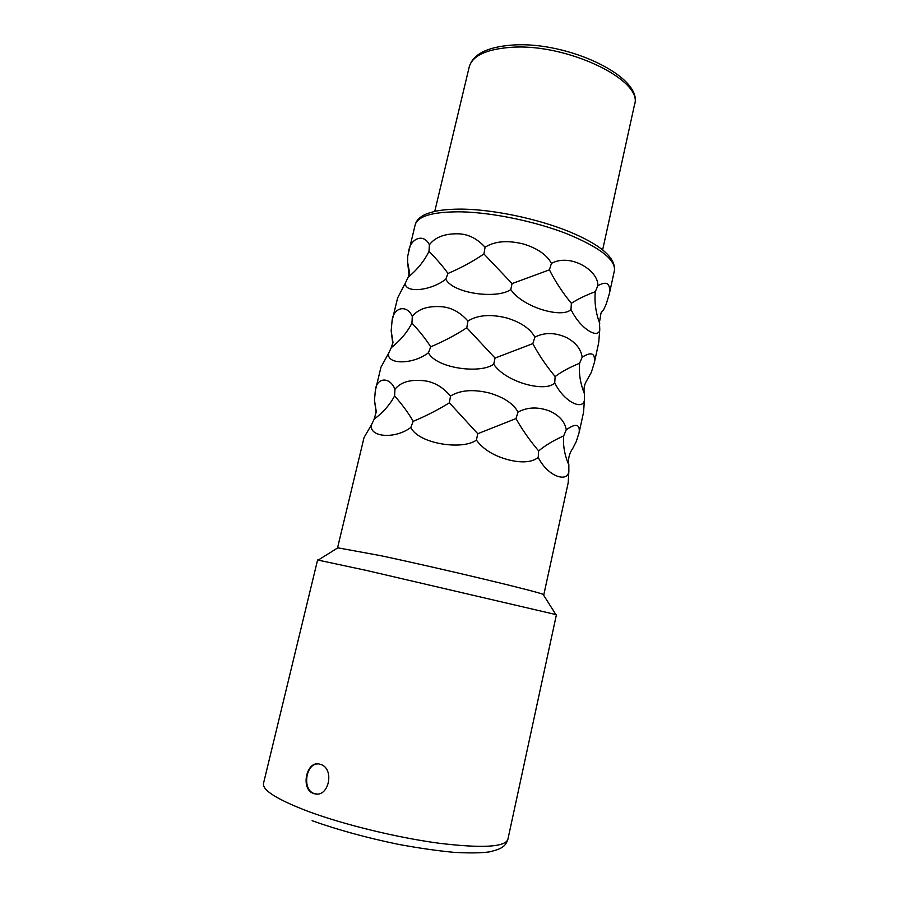 <?xml version="1.0" encoding="UTF-8"?>
<svg xmlns="http://www.w3.org/2000/svg" width="898" height="898" viewBox="0 0 898 898"><rect width="100%" height="100%" fill="white"/><g stroke="black" fill="none" stroke-linecap="round" stroke-linejoin="round"><path stroke-width="1.35" d="M317.005 794.034L314.132 793.495C301.807 789.757 305.836 763.244 318.072 763.906M313.57 793.506C300.112 789.286 306.476 760 319.699 764.153L320.474 764.378C334.763 768.194 329.196 797.57 314.783 793.843L313.57 793.506M366.395 570.421L317.589 559.993L263.496 783.438C262.272 790.307 277.516 799.759 309.238 811.803C344.888 824.914 397.713 837.733 439.144 843.256C482.091 848.397 505.002 847.117 507.875 839.405L556.423 614.692L366.395 570.421M337.873 547.825L380.629 555.66C441.636 568.602 539.619 592.063 543.133 594.409L543.447 594.914M408.534 252.473C409.802 238.363 423.777 232.784 429.39 244.806C434.845 237.543 443.881 233.873 456.476 233.794C467.196 233.592 476.737 238.071 485.077 247.231C494.787 241.102 507.651 240.047 523.657 244.065C537.588 248.409 546.848 254.852 551.439 263.372C570.511 253 598.652 270.601 597.855 285.699C606.846 280.704 610.674 283.409 609.349 293.803L614.423 270.556C615.669 259.735 599.976 247.534 567.334 233.951C535.691 221.514 492.968 212.613 461.651 211.838C433.285 211.569 417.783 215.924 415.157 224.915L407.703 256.154L407.613 262.272L409.634 272.97L408.175 277.201C417.323 269.613 424.271 261.004 429.008 251.361C437 259.522 443.331 266.886 447.99 273.475L445.767 279.222C453.569 293.927 497.481 299.157 510.771 289.571C523.208 307.812 562.844 318.577 570.982 309.473C580.265 328.994 598.629 339.523 599.774 329.611L598.685 342.8L594.364 362.612C595.475 353.183 591.412 351.376 582.185 357.202C581.006 349.187 575.854 342.666 566.728 337.637C555.2 332.395 544.581 332.226 534.871 337.12C530.213 328.657 520.851 322.27 506.798 317.982C490.656 313.952 477.702 314.974 467.937 321.046C459.574 311.595 450.033 306.779 439.324 306.6C426.741 306.151 417.75 309.44 412.317 316.466C406.783 303.827 393.167 307.509 392.056 321.001L391.169 330.745L392.976 342.318L391.281 347.672C400.407 340.432 407.288 332.226 411.935 323.078C419.905 331.654 426.157 339.579 430.714 346.83L428.447 352.746C436.125 368.303 480.25 374.185 493.72 364.229C506.203 382.84 546.388 392.651 554.728 382.874C564.146 402.203 583.128 410.655 584.43 400.014L583.543 412.328L579.165 432.432C580.041 424.002 575.741 423.126 566.268 429.805C565.01 422.026 559.723 415.875 550.407 411.374C538.665 406.671 527.867 406.895 518.034 412.047C513.308 403.629 503.845 397.309 489.657 393.077C473.381 389.047 460.337 390.035 450.515 396.04C442.142 386.286 432.6 381.134 421.892 380.55C409.353 379.562 400.373 382.458 394.974 389.249C389.53 375.959 376.284 377.676 375.342 390.551L374.477 400.239L376.116 412.339L374.129 419.22C383.233 412.317 390.046 404.549 394.592 395.906C402.529 404.919 408.725 413.406 413.159 421.353L410.846 427.437C418.401 443.881 462.751 450.437 476.389 440.087C483.315 449.539 494.293 456.195 509.334 460.057C522.524 463.121 532.155 462.246 538.216 457.419C547.791 476.569 567.401 482.866 568.849 471.472L568.176 482.888L543.795 594.813M392.056 321.001L397.589 297.979L405.481 282.769C403.696 293.242 430.187 291.412 445.767 279.222M375.353 390.551L380.965 367.181L388.553 353.363C386.567 364.689 412.788 364.846 428.447 352.746M337.603 547.589L364.083 437.416L371.368 425.023C369.168 437.247 395.098 439.436 410.846 427.437M429.39 244.806L429.008 251.361M405.481 282.769L408.175 277.201M409.05 275.259L407.613 262.272M599.774 329.611L599.471 322.315L601.009 313.02L603.636 309.698L606.184 304.209L609.349 293.803M584.43 400.014L584.418 393.717C583.442 389.115 584.228 384.714 586.764 380.516L591.322 372.412L594.364 362.612M568.849 471.472L568.849 465.063C567.895 458.912 569.242 453.299 572.879 448.214L576.247 441.614L579.165 432.432M603.636 309.698L602.053 311.426M570.982 309.473L571.375 303.311C577.335 299.326 585.305 295.453 595.295 291.693C594.364 301.245 595.531 311 598.809 320.956L599.741 323.426M510.771 289.571L512.062 283.588L549.419 269.86C555.2 281.377 562.518 292.524 571.375 303.311M447.99 273.475C460.977 267.93 472.954 261.419 483.943 253.954L512.062 283.588M483.943 253.954L485.077 247.231M549.419 269.86L551.439 263.372M595.295 291.693L597.855 285.699M388.553 353.363L391.281 347.672M392.763 343.463L391.169 330.745M412.317 316.466L411.935 323.078M430.714 346.83C443.78 341.307 455.814 334.954 466.792 327.792L467.937 321.046M466.792 327.792L495.045 358.055L532.84 343.631L534.871 337.12M554.728 382.874L555.144 376.543C561.295 371.873 569.444 367.439 579.603 363.241C578.682 373.22 580.288 383.379 584.418 393.717M493.72 364.229L495.045 358.055M532.84 343.631C538.755 354.833 546.186 365.8 555.144 376.543M579.603 363.241L582.185 357.202M371.368 425.023L374.129 419.22M376.217 411.295L374.477 400.239M394.974 389.249L394.592 395.906M413.159 421.353C426.314 415.841 438.392 409.656 449.382 402.809L450.515 396.04M449.382 402.809L477.758 433.723L515.991 418.58L518.034 412.047M538.216 457.419L538.654 450.931C545.007 445.554 553.348 440.548 563.663 435.9C562.866 445.363 564.595 455.084 568.849 465.063M476.389 440.087L477.758 433.723M515.991 418.58C522.041 429.446 529.607 440.233 538.654 450.931M563.663 435.9L566.268 429.805M469.216 66.946C472.898 54.273 487.143 46.999 511.939 45.102C567.85 40.702 644.326 77.363 634.493 104.797C644.113 80.45 566.268 42.711 510.345 47.381C486.043 49.323 472.337 55.844 469.216 66.946L434.767 211.356M543.133 594.409L555.783 614.445M338.378 547.511L318.262 560.049M598.809 320.956L599.471 322.315M415.157 224.915C415.976 221.66 418.075 218.876 421.465 216.541C423.373 215.475 424.271 214.094 435.597 211.176C443.421 209.672 452.783 208.987 463.682 209.144C494.944 209.84 537.273 218.786 568.367 231.291C600.436 244.514 615.781 257.603 614.423 270.556M602.659 249.801L634.493 104.797M507.875 839.405C506.708 842.784 505.237 845.097 503.452 846.354C502.016 847.342 500.646 849.239 489.152 851.933C480.43 853.078 468.565 853.201 453.557 852.314C436.675 850.698 418.12 848.015 397.893 844.243C366.193 837.654 337.603 829.819 312.111 820.716"/></g></svg>
